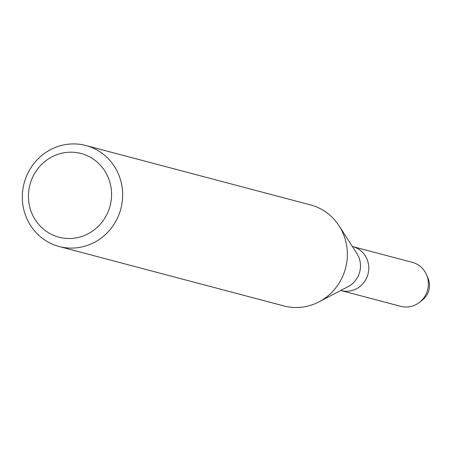 <?xml version="1.0" encoding="UTF-8"?>
<svg xmlns="http://www.w3.org/2000/svg" width="452" height="452" viewBox="0 0 452 452"><rect width="100%" height="100%" fill="white"/><g stroke="black" fill="none" stroke-linecap="round" stroke-linejoin="round"><path stroke-width="0.68" d="M427.372 277.019A17.758 17.012 104.8 0 1 429.4 287.427A17.758 17.012 104.8 0 1 421.021 301.021M85.84 145.51L310.541 204.937A52.229 50.025 104.8 0 1 339.09 225.859L356.888 253.521A22.741 21.781 104.8 0 1 360.368 268.335A22.741 21.781 104.8 0 1 348.142 286.608L318.993 301.851A52.229 50.025 104.8 0 1 283.833 305.925L59.133 246.498A52.229 50.025 104.8 0 1 22.6 191.541A52.229 50.025 104.8 0 1 85.84 145.51A52.229 50.025 104.8 0 1 122.373 200.468A52.229 50.025 104.8 0 1 59.133 246.498M426.671 275.07A22.741 21.781 104.8 0 1 428.276 286.297A22.741 21.781 104.8 0 1 419.45 302.371L422.513 299.981A17.758 17.012 104.8 0 0 429.4 287.427A17.758 17.012 104.8 0 0 428.151 278.664L426.671 275.07A22.741 21.781 104.8 0 0 412.365 262.369L352.752 246.6A22.741 21.781 104.8 0 1 368.657 270.533A22.741 21.781 104.8 0 1 341.119 290.574L340.746 290.472M339.09 225.859A52.229 50.025 104.8 0 1 347.074 259.894A52.229 50.025 104.8 0 1 318.993 301.851M111.333 199.044A43.279 41.454 104.8 0 1 65.557 238.345A43.279 41.454 104.8 0 1 28.662 191.648A43.279 41.454 104.8 0 1 74.444 152.341A43.279 41.454 104.8 0 1 111.333 199.044M419.45 302.371A22.741 21.781 104.8 0 1 400.738 306.343L341.119 290.574A22.741 21.781 104.8 0 0 368.657 270.533A22.741 21.781 104.8 0 0 352.752 246.6L352.374 246.504"/></g></svg>
